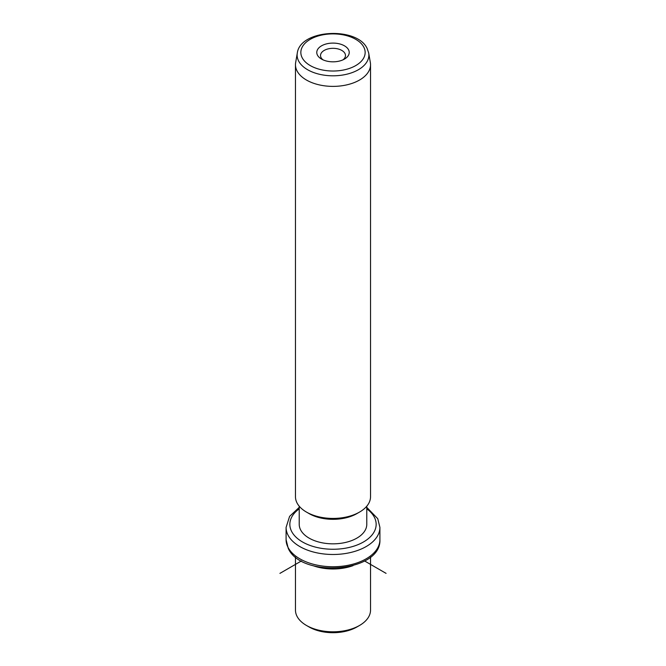 <?xml version="1.0" encoding="UTF-8"?>
<svg xmlns="http://www.w3.org/2000/svg" width="666" height="666" viewBox="0 0 666 666"><rect width="100%" height="100%" fill="white"/><g stroke="black" fill="none" stroke-linecap="round" stroke-linejoin="round"><path stroke-width="1" d="M359.54 625.457L356.884 626.989A33.775 19.497 180 0 1 309.116 626.989L306.46 625.457A37.529 21.67 0 0 0 359.54 625.457A37.529 21.67 0 0 0 370.529 610.139L370.529 557.017M295.471 557.017L295.471 610.139A37.529 21.67 0 0 0 296.986 616.233A37.529 21.67 0 0 0 306.46 625.457M353.055 565.634A37.529 21.67 180 0 1 312.945 565.634M366.775 506.21L366.775 524.342A33.775 19.497 180 0 1 337.804 543.639A33.775 19.497 180 0 1 300.591 529.828A33.775 19.497 180 0 1 299.225 524.342L299.225 506.21M359.54 512.079L356.884 513.611A33.775 19.497 180 0 1 309.116 513.611L306.46 512.079A37.529 21.67 0 0 0 359.54 512.079A37.529 21.67 0 0 0 370.529 496.761L370.529 64.71A37.529 21.67 180 0 1 338.336 86.164A37.529 21.67 180 0 1 296.986 70.812A37.529 21.67 180 0 1 295.471 64.71A37.529 21.67 180 0 1 295.654 62.562L297.302 53.039A35.872 20.713 180 0 0 298.576 60.922A35.872 20.713 180 0 0 339.86 75.424A35.872 20.713 180 0 0 368.698 53.039L370.346 62.562A37.529 21.67 180 0 1 370.529 64.71M295.471 64.71L295.471 496.761A37.529 21.67 0 0 0 296.986 502.863A37.529 21.67 0 0 0 306.46 512.079M348.568 49.817A16.225 9.366 180 0 1 344.472 59.083A16.225 9.366 180 0 1 321.528 59.083A16.225 9.366 180 0 1 317.432 55.095A16.225 9.366 180 0 1 328.43 43.473A16.225 9.366 180 0 1 348.568 49.817M342.973 59.848A12.471 7.201 0 0 0 345.471 55.519A12.471 7.201 0 0 0 344.971 53.496A12.471 7.201 0 0 0 331.227 48.393A12.471 7.201 0 0 0 320.529 55.519A12.471 7.201 0 0 0 321.029 57.551A12.471 7.201 0 0 0 323.027 59.848M301.39 560.972L279.928 573.368M364.61 560.972L386.072 573.368M287.987 547.285A46.911 27.081 180 0 1 286.089 539.66L288.245 548.376C301.39 578.538 381.543 572.402 379.911 539.66A46.911 27.081 180 0 1 339.668 566.466A46.911 27.081 180 0 1 287.987 547.285M366.775 507.367L377.755 518.689L379.911 527.405A46.911 27.081 180 0 1 339.668 554.212A46.911 27.081 180 0 1 287.987 535.031A46.911 27.081 180 0 1 286.089 527.405L286.089 539.66M366.775 508.832A43.157 24.917 180 0 1 374.409 517.324A43.157 24.917 180 0 1 345.155 548.251A43.157 24.917 180 0 1 291.591 531.351A43.157 24.917 180 0 1 299.225 508.832M363.852 47.228A32.159 18.565 180 0 1 342.049 70.271A32.159 18.565 180 0 1 302.148 57.684A32.159 18.565 180 0 1 323.951 34.64A32.159 18.565 180 0 1 363.852 47.228M379.911 527.405L379.911 539.66M299.225 507.367L289.61 516.35L286.089 527.405M297.302 53.039C300.274 29.187 357.351 26.432 367.199 48.593L368.698 53.039"/></g></svg>
